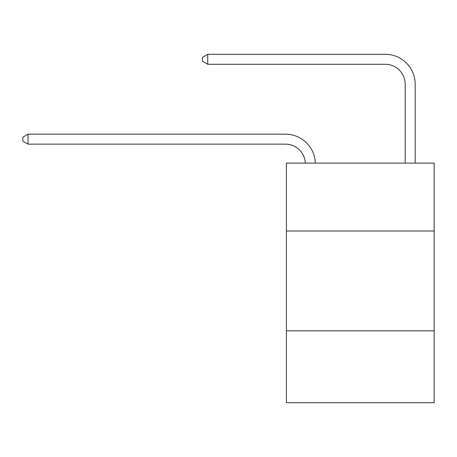 <?xml version="1.0" encoding="UTF-8"?>
<svg xmlns="http://www.w3.org/2000/svg" width="457" height="457" viewBox="0 0 457 457"><rect width="100%" height="100%" fill="white"/><g stroke="black" fill="none" stroke-linecap="round" stroke-linejoin="round"><path stroke-width="0.69" d="M434.15 230.996L434.15 163.109L286.402 163.109L286.402 230.996L434.15 230.996L434.15 402.703L286.402 402.703L286.402 230.996M434.15 330.828L286.402 330.828M305.345 163.109A19.965 19.965 0 0 0 285.402 144.144A19.965 19.965 0 0 1 305.345 163.109A19.965 19.965 0 0 0 285.402 144.144A19.965 19.965 0 0 1 305.345 163.109A19.965 19.965 0 0 0 285.402 144.144A19.965 19.965 0 0 1 305.345 163.109A19.965 19.965 0 0 0 285.402 144.144A19.965 19.965 0 0 1 305.345 163.109A19.965 19.965 0 0 0 285.402 144.144A19.965 19.965 0 0 1 305.345 163.109A19.965 19.965 0 0 0 285.402 144.144A19.965 19.965 0 0 1 305.345 163.109A19.965 19.965 0 0 0 285.402 144.144A19.965 19.965 0 0 1 305.345 163.109A19.965 19.965 0 0 0 285.402 144.144A19.965 19.965 0 0 1 305.345 163.109A19.965 19.965 0 0 0 285.402 144.144A19.965 19.965 0 0 1 305.345 163.109A19.965 19.965 0 0 0 285.402 144.144L28.043 144.144L22.85 141.15L22.85 137.157L28.043 134.158L285.402 134.158A29.951 29.951 0 0 1 315.336 163.109M405.199 163.109L405.199 84.248A19.965 19.965 0 0 0 385.234 64.277L207.735 64.277L202.542 61.284L202.542 57.291L207.735 54.297L385.234 54.297A29.951 29.951 0 0 1 415.185 84.248L415.185 163.109M28.043 134.158L285.402 134.158L28.043 134.158L285.402 134.158L28.043 134.158L285.402 134.158L28.043 134.158L285.402 134.158L28.043 134.158L285.402 134.158L28.043 134.158L285.402 134.158L28.043 134.158L285.402 134.158L28.043 134.158L285.402 134.158L28.043 134.158L285.402 134.158L28.043 134.158L28.043 144.144M405.199 84.248A19.965 19.965 0 0 0 385.234 64.277A19.965 19.965 0 0 1 405.199 84.248A19.965 19.965 0 0 0 385.234 64.277A19.965 19.965 0 0 1 405.199 84.248A19.965 19.965 0 0 0 385.234 64.277A19.965 19.965 0 0 1 405.199 84.248A19.965 19.965 0 0 0 385.234 64.277A19.965 19.965 0 0 1 405.199 84.248A19.965 19.965 0 0 0 385.234 64.277A19.965 19.965 0 0 1 405.199 84.248A19.965 19.965 0 0 0 385.234 64.277A19.965 19.965 0 0 1 405.199 84.248A19.965 19.965 0 0 0 385.234 64.277A19.965 19.965 0 0 1 405.199 84.248A19.965 19.965 0 0 0 385.234 64.277A19.965 19.965 0 0 1 405.199 84.248A19.965 19.965 0 0 0 385.234 64.277A19.965 19.965 0 0 1 405.199 84.248M207.735 54.297L385.234 54.297L207.735 54.297L385.234 54.297L207.735 54.297L385.234 54.297L207.735 54.297L385.234 54.297L207.735 54.297L385.234 54.297L207.735 54.297L385.234 54.297L207.735 54.297L385.234 54.297L207.735 54.297L385.234 54.297L207.735 54.297L385.234 54.297L207.735 54.297L207.735 64.277"/></g></svg>
